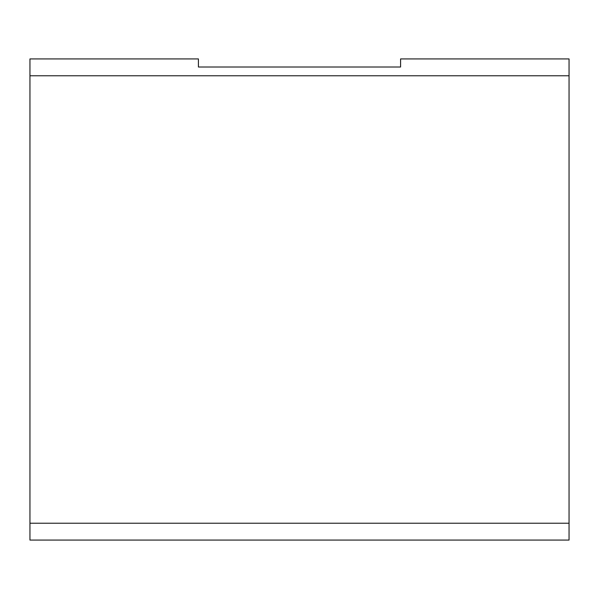 <?xml version="1.0" encoding="UTF-8"?>
<svg xmlns="http://www.w3.org/2000/svg" width="599" height="599" viewBox="0 0 599 599"><rect width="100%" height="100%" fill="white"/><g stroke="black" fill="none" stroke-linecap="round" stroke-linejoin="round"><path stroke-width="0.9" d="M398.425 67.013L400.581 67.013L398.425 67.013M569.05 75.773L29.95 75.773L29.95 58.927L198.419 58.927L198.419 67.013L400.581 67.013L400.581 58.927L569.05 58.927L569.05 540.073L29.95 540.073L29.95 523.226L569.05 523.226M29.95 75.773L29.95 523.226"/></g></svg>
